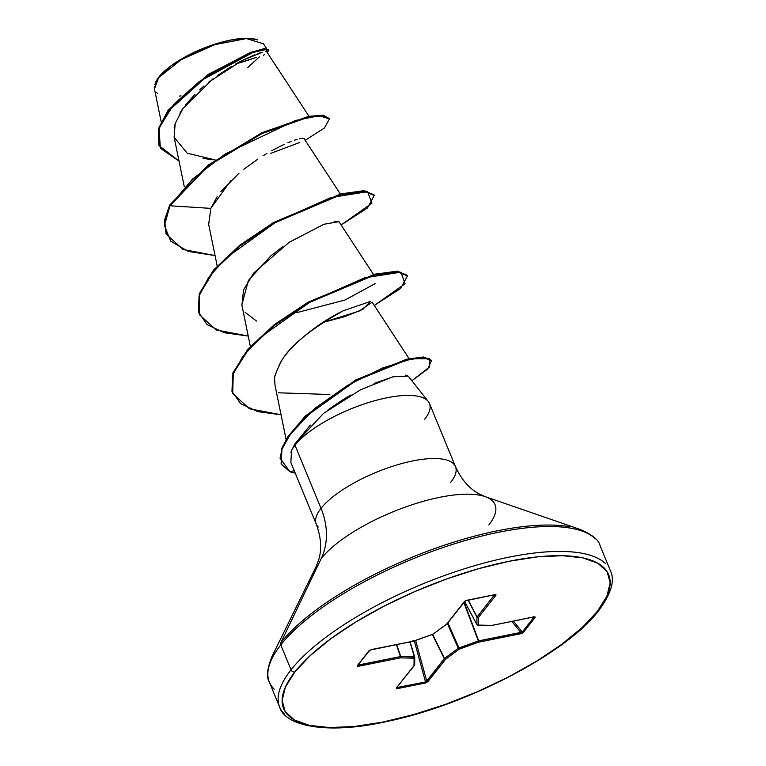 <?xml version="1.0" encoding="UTF-8"?>
<svg xmlns="http://www.w3.org/2000/svg" width="766" height="766" viewBox="0 0 766 766"><rect width="100%" height="100%" fill="white"/><g stroke="black" fill="none" stroke-linecap="round" stroke-linejoin="round"><path stroke-width="1.15" d="M256.342 57.383L236.005 63.865A414.243 336.743 38.2 0 0 256.342 57.383M181.054 95.865L179.167 96.085M157.633 93.433L156.456 92.466M154.502 89.086L154.349 86.644M154.809 84.432L158.993 76.916A58.36 19.361 157.6 0 0 155.977 81.675M599.232 608.941A3.102 2.528 -141.8 0 1 598.792 610.464A3.102 2.528 -141.8 0 1 597.461 611.268A175.768 58.312 -22.4 0 1 382.837 722.079A175.768 58.312 -22.4 0 1 294.843 671.993A3.102 2.528 -141.8 0 1 291.051 669.819A178.88 59.336 157.6 0 0 284.454 714.103A178.88 59.336 -22.4 0 1 291.051 669.819L280.777 644.915A178.88 59.336 157.6 0 0 274.19 689.199A178.88 59.336 -22.4 0 1 280.777 644.915A3.102 2.528 -141.8 0 1 280.777 642.837L321.174 558.625A75.317 61.223 38.2 0 0 321.021 508.365A75.317 24.981 -22.4 0 1 390.066 467.116A75.317 24.981 -22.4 0 1 453.472 463.698A75.317 24.981 -22.4 0 1 450.695 482.35M488.832 524.988A97.378 32.306 157.6 0 0 478.989 495.066A97.378 32.306 157.6 0 0 394.883 511.046A97.378 32.306 157.6 0 0 321.174 558.625L280.777 642.837A177.971 59.039 -22.4 0 1 415.478 555.886A177.971 59.039 -22.4 0 1 569.186 526.673A177.971 59.039 157.6 0 0 415.478 555.886A177.971 59.039 157.6 0 0 280.777 642.837A3.102 2.528 38.2 0 0 280.777 644.915A178.88 59.336 -22.4 0 1 444.749 546.943A178.88 59.336 -22.4 0 1 595.345 538.833A178.88 59.336 157.6 0 0 444.749 546.943A178.88 59.336 157.6 0 0 280.777 644.915L291.051 669.819A178.88 59.336 -22.4 0 1 455.014 571.848A178.88 59.336 -22.4 0 1 605.609 563.738A178.88 59.336 157.6 0 0 455.014 571.848A178.88 59.336 157.6 0 0 291.051 669.819A3.102 2.528 38.2 0 0 294.843 671.993A175.768 58.312 -22.4 0 1 509.467 561.191A175.768 58.312 -22.4 0 1 597.461 611.268A3.102 2.528 38.2 0 0 598.792 610.464M428.271 401.489L408.268 376.183L405.683 375.101M393.504 376.652L374.134 383.421M351.039 394.921C346.404 397.305 338.677 402.351 327.867 410.059M310.326 425.073L294.833 444.041L295.006 445.247A75.317 24.981 -22.4 0 1 365.392 403.548A75.317 24.981 -22.4 0 1 428.146 401.327A75.317 24.981 -22.4 0 1 424.68 419.232M427.457 400.589A75.317 24.981 157.6 0 0 364.051 403.998A75.317 24.981 157.6 0 0 295.006 445.247L321.021 508.365A75.317 24.981 -22.4 0 0 318.244 527.018A75.317 24.981 -22.4 0 1 321.021 508.365L295.006 445.247A75.317 24.981 157.6 0 0 291.53 450.552L290.86 462.501L316.224 524.059C320.983 536.861 321.883 548.561 318.924 559.151L316.396 566.045L272.035 656.395C267.047 668.651 266.166 677.249 269.383 682.18L279.647 707.085C284.751 725.718 326.594 735.312 387.606 721.313C468.38 704.835 568.477 651.598 598.782 610.483C611.23 593.64 615.108 580.398 610.416 570.756L600.151 545.852C598.964 540.087 592.281 534.611 580.092 529.421L484.955 496.569L478.472 493.563C468.83 488.134 461.17 479.171 455.492 466.657L429.477 403.538M266.329 51.724L265.505 51.695M208.563 82.23L241.932 60.677L262.154 52.299M260.067 52.902L257.261 53.85M254.695 54.826L243.607 59.825M239.787 61.797L235.2 64.306M231.179 66.652L217.238 75.71M212.9 78.879L182.95 108.475L175.175 123.613L174.141 137.238L187.201 153.21L215.189 159.941L203.086 158.485M340.382 194.066L304.054 138.589L302.627 138.215M301.172 138.359L299.449 138.703M297.007 139.364L294.355 140.226M291.061 141.442L287.892 142.735M284.196 144.362L271.748 150.682M266.922 153.449L262.977 155.833M257.874 159.108L243.837 169.248M239.011 173.202L220.943 191.538M217.171 196.642L210.813 208.371L208.678 224.39L217.19 265.926M373.549 274.534L338.869 221.575L334.158 221.269M282.405 246.911L270.762 255.93L248.404 280.413L241.845 304.858L250.358 346.395M322.754 322.496L359.053 311.159L372.113 302.225M274.592 381.851L274.64 379.438C273.452 379.668 275.32 374.201 280.251 363.036C286.063 351.115 310.795 326.594 343.292 310.766C310.22 329.256 289.481 346.213 281.093 361.657C275.597 373.09 273.452 379.017 274.64 379.438L274.984 385.212L286.12 439.531M266.625 48.612L263.485 43.825L246.441 38.568L214.911 44.62L181.226 59.633L158.6 77.739L154.454 88.894L161.138 121.535M263.475 55.19L264.529 54.549M203.986 86.003L199.581 89.9M195.052 94.237L185.707 104.731M182.155 109.624L179.905 113.205M174.801 124.868L174.188 127.539M270.819 153.334L299.803 142.457M230.748 180.738L210.813 208.371L169.975 205.767L192.429 179.158L225.281 153.956L295.264 120.511L319.192 115.771L329.447 118.893L324.391 128.027L305.184 140.312L324.411 128.008L329.437 118.874L323.118 115.867L308.679 117.112L261.848 133.619L207.921 166.165L169.975 205.767L169.698 205.096L207.643 165.494L261.57 132.949L308.401 116.432L322.84 115.197L329.437 118.874M179.024 161.099L160.353 148.221L159.041 128.094L173.729 104.415L199.284 81.55L252.933 52.433L267.018 49.283L267.286 52.624L268.895 50.068L263.504 49.551L250.003 53.486L207.691 75.662L168.242 111.156L158.6 129.559L159.041 145.597L179.024 161.099M268.665 49.761L264.318 48.727L251.363 52.212L208.745 74.111L168.204 110.16L158.313 128.947L158.907 145.253L158.332 128.889L167.965 110.486L207.414 74.991L249.726 52.816L263.226 48.88L268.617 49.388L268.895 50.068M266.788 49.273L266.52 51.772M329.275 118.548L323.453 115.264L309.32 116.26L262.499 132.508L208.065 165.169L169.698 205.096L164.431 220.34L166.193 234.166L164.709 221.01L169.975 205.767L164.441 225.482L170.694 241.156L188.206 251.42L215.064 255.566L183.017 249.477L166.193 234.166M478.989 495.066A97.378 32.306 157.6 0 0 394.883 511.046A97.378 32.306 157.6 0 0 321.174 558.625A75.317 61.223 -141.8 0 0 321.021 508.365A75.317 24.981 -22.4 0 1 390.066 467.116A75.317 24.981 -22.4 0 1 453.472 463.698M295.006 445.247L294.833 444.041L291.53 450.552A75.317 24.981 -22.4 0 1 295.006 445.247M294.843 671.993L310.096 655.715L330.586 638.901L355.51 622.183L383.929 606.222L414.732 591.611L446.741 578.933L478.731 568.659L509.467 561.191L537.761 556.815L562.55 555.695L582.859 557.878L597.911 563.278L607.132 571.695L610.167 582.802L606.902 596.159L597.461 611.268L582.198 627.545L561.708 644.369L536.784 661.077L508.365 677.048L477.563 691.65L445.553 704.337L413.573 714.601L382.837 722.079L354.534 726.455L329.753 727.566L309.445 725.383L294.383 719.983L285.163 711.566L282.127 700.469L285.392 687.102L294.843 671.993M466.542 600.362A1.034 0.498 78.7 0 1 466.532 600.362A1.034 0.498 -101.3 0 0 466.714 600.391L464.818 601.358A1.034 0.843 -141.8 0 1 464.378 601.616L446.76 623.993L433.001 634.152L413.611 641.104L371.529 649.549L368.934 650.841L357.195 665.759L358.344 666.305L400.417 657.86L414.08 658.185L414.013 665.597L396.405 687.973L397.353 688.615L425.408 682.985L427.926 681.644A1.034 0.843 -141.8 0 1 426.691 681.003A1.034 0.843 38.2 0 0 427.926 681.644L445.534 659.277A1.034 0.843 -141.8 0 1 444.299 658.626A1.034 0.843 38.2 0 0 445.534 659.277A1.034 0.584 -126.4 0 1 444.51 658.434L458.279 648.275L444.299 658.626L432.33 634.459L444.299 658.626L426.691 681.003L415.632 640.443L426.691 681.003L444.51 658.434L432.589 634.363L444.51 658.434A1.034 0.584 53.6 0 0 445.534 659.277L459.294 649.118L478.683 642.157L522.297 633.176L535.099 617.501L535.07 616.956L533.959 616.956L491.877 625.401L478.214 625.075L478.281 617.664L495.889 595.297L495.937 594.694L494.941 594.646L465.431 600.812L446.76 623.993L433.001 634.152L413.611 641.104L369.997 650.085L357.195 665.759L357.224 666.305L358.344 666.305L400.417 657.86L414.08 658.185L414.013 665.597L396.405 687.973L396.357 688.577L397.353 688.615L426.863 682.449L445.534 659.277L459.294 649.118L478.683 642.157L520.765 633.712L523.36 632.419L535.099 617.501L533.959 616.956L491.877 625.401L478.214 625.075L478.281 617.664L495.889 595.297L494.941 594.646L466.887 600.276L464.378 601.616A1.034 0.843 38.2 0 0 464.943 601.109A1.034 0.843 -141.8 0 1 464.933 601.109M289.931 471.77L294.23 470.707L289.931 471.77L281.122 463.995L281.984 449.115L288.389 437.06L305.701 416.589L355.874 380.692L406.851 359.915L423.799 357.645L431.382 360.805L427.667 369.088L411.869 380.74L429.506 366.971L429.247 358.747L412.156 358.766L382.665 367.958L347.611 385.384L314.721 408.441L290.477 434.063L281.936 449.259L280.078 458.25L289.931 471.77A71.784 23.813 157.6 0 0 295.216 473.101A71.784 23.813 -22.4 0 1 289.931 471.77M290.936 452.447L291.53 450.552M293.234 446.875L294.833 444.041L323.52 413.41L360.614 389.75L392.92 376.805L408.201 376.106M343.292 310.766L370.361 301.469L362.921 309.34L344.432 316.741L322.725 322.515M256.543 321.05L245.149 312.356M241.903 305.155L243.569 289.864L253.69 273.069L289.069 242.353L323.951 224.256L338.936 221.671M210.813 208.371L169.975 205.767L169.698 205.096L164.403 220.541L166.05 233.831M341.109 225.003L371.95 203.201L367.565 191.663L330.778 197.59L276.43 221.728L225.874 258.075L208.524 277.598L199.045 296.088L198.499 312.135L207.088 324.621L224.151 332.722L248.232 336.044L216.175 329.955L199.361 314.635L199.562 294.45L213.992 270.561L240.141 245.838L273.701 223.289L341.1 194.631L364.032 191.347L374.258 195.464L367.46 207.988L341.109 225.003M374.277 305.471L405.051 283.765L400.944 272.169L364.654 277.838L310.699 301.584L260.067 337.586L242.429 357.042L232.529 375.522L231.983 391.474L240.706 403.692L257.587 411.572L281.055 414.799L249.467 408.766L232.711 393.504L233.257 373.435L248.347 349.631L274.755 325.186L308.21 302.991L374.804 274.965L397.363 271.825L407.435 275.942L400.628 288.466L374.277 305.471M374.258 195.464L373.99 194.794L363.754 190.677L340.822 193.951L273.424 222.619L239.863 245.168L213.714 269.891L199.284 293.78L199.361 314.635M407.435 275.942L407.158 275.262L397.085 271.154L374.526 274.295L307.942 302.321L274.477 324.516L248.079 348.961L232.979 372.764L232.711 393.504M431.382 360.805L431.114 360.135L423.531 356.975L406.583 359.244L355.596 380.022L305.423 415.919L288.112 436.39L281.706 448.445L281.122 463.995M296.835 312.624L345.073 300.004L375.101 283.631M278.46 392.795L329.849 394.509M232.577 393.169L232.883 373.023L248.002 349.037L274.63 324.391L308.392 302.063L375.33 274.094L397.707 271.183L407.282 275.607M199.217 314.299L199.198 294.029L213.647 269.967L240.007 245.053L273.893 222.351L341.636 193.75L364.377 190.696L374.105 195.129M257.577 39.87A58.36 19.361 157.6 0 0 253.575 38.817A58.36 19.361 157.6 0 0 203.172 48.402A58.36 19.361 157.6 0 0 158.993 76.916L158.648 77.672M257.51 39.842L247.878 38.3L230.26 40.129L209.434 46.017L188.57 55.075L170.866 65.924L158.993 76.916L155.891 81.838M247.6 67.743L259.473 56.751M371.175 649.635L371.175 649.635A1.034 0.498 -101.3 0 0 371.357 649.664A1.034 0.498 -101.3 0 0 371.529 649.549A1.034 0.498 78.7 0 1 371.357 649.664L369.384 650.583A1.034 0.843 -141.8 0 1 368.934 650.841A1.034 0.843 38.2 0 0 369.384 650.583L357.636 665.501A1.034 0.843 -141.8 0 1 357.195 665.759A1.034 0.843 38.2 0 0 357.636 665.501A1.034 0.843 -141.8 0 0 357.789 665.041L358.373 665.012A1.034 0.498 78.7 0 1 358.344 666.305A1.034 0.498 -101.3 0 0 358.373 665.012L400.455 656.567L396.376 644.646L400.455 656.567L414.425 656.855L409.896 641.927L414.703 657.017L400.762 656.529L396.673 644.579L400.762 656.529L357.808 665.252M396.951 686.968L397.468 687.619A1.034 0.498 78.7 0 1 397.353 688.615A1.034 0.498 -101.3 0 0 397.468 687.619L397.391 687.016L397.468 687.619L425.523 681.989L414.32 640.912L425.523 681.989L396.96 687.533M458.279 648.275L447.363 623.524L458.279 648.275L478.348 640.97L463.861 602.564L478.348 640.97L520.803 632.419L511.88 621.465L520.803 632.419A1.034 0.498 78.7 0 1 520.765 633.712A1.034 0.498 -101.3 0 0 520.803 632.419L478.721 640.864L464.139 602.21L478.721 640.864A1.034 0.498 78.7 0 1 478.683 642.157A1.034 0.498 -101.3 0 0 478.721 640.864L478.683 642.157L478.348 640.97L458.958 647.921L447.899 622.844L458.958 647.921L459.294 649.118L458.958 647.921L458.279 648.275A1.034 0.584 53.6 0 0 459.294 649.118A1.034 0.584 -126.4 0 1 458.279 648.275M513.45 621.149L522.307 632.027L534.046 617.109A1.034 0.843 38.2 0 0 535.099 617.501A1.034 0.843 -141.8 0 1 534.046 617.109L522.307 632.027L520.803 632.419L522.307 632.027A1.034 0.843 38.2 0 0 523.36 632.419A1.034 0.843 -141.8 0 1 522.307 632.027L513.45 621.149M464.656 601.559L476.912 624.596L476.979 617.185L468.112 600.113L476.979 617.185L494.539 594.809L477.055 617.023L468.256 600.084L477.055 617.023A1.034 0.843 38.2 0 0 478.281 617.664A1.034 0.843 -141.8 0 1 477.055 617.023L476.979 617.185A1.034 0.967 0.5 0 0 478.281 617.664A1.034 0.967 -179.5 0 1 476.979 617.185L476.912 624.596L464.656 601.559M414.684 656.941L410.116 641.889L414.703 656.979L414.08 658.185A1.034 0.776 -88.6 0 0 414.425 656.855M426.691 681.003L425.523 681.989A1.034 0.498 78.7 0 1 425.408 682.985A1.034 0.498 -101.3 0 0 425.523 681.989L426.691 681.003M533.988 616.793L533.241 616.601M464.646 601.569L476.912 624.596A1.034 0.967 0.5 0 0 478.214 625.075A1.034 0.967 -179.5 0 1 476.912 624.596L476.988 624.721M466.714 600.391A1.034 0.498 -101.3 0 0 466.887 600.276A1.034 0.498 78.7 0 1 466.714 600.391L494.769 594.761A1.034 0.498 -101.3 0 0 494.941 594.646A1.034 0.498 78.7 0 1 494.769 594.761L494.846 594.521M446.76 623.993A1.034 0.843 38.2 0 0 447.21 623.725L447.009 623.917A1.034 0.584 -126.4 0 1 446.76 623.993L447.315 622.988M494.731 594.77A1.034 0.843 38.2 0 0 495.889 595.297A1.034 0.843 -141.8 0 1 494.731 594.77M432.914 634.181L433.336 633.338L433.001 634.152A1.034 0.584 53.6 0 0 433.384 633.865M413.611 641.104L413.267 640.654L413.439 641.219A1.034 0.498 -101.3 0 0 413.611 641.104L412.893 640.759M477.429 625.066A1.034 0.776 -88.6 0 0 478.214 625.075A1.034 0.776 91.4 0 1 477.812 625.209L491.475 625.535A1.034 0.776 -88.6 0 0 491.877 625.401A1.034 0.776 91.4 0 1 491.475 625.535L534.055 616.85M413.238 641.18A1.034 0.498 -101.3 0 0 413.439 641.219L371.357 649.664M400.417 657.86A1.034 0.498 -101.3 0 0 400.455 656.567L400.417 657.86L400.762 656.529A1.034 0.776 91.4 0 1 400.417 657.86M414.08 658.185L414.703 657.017A1.034 0.967 -179.5 0 1 414.08 658.185M414.013 665.597A1.034 0.967 0.5 0 0 414.674 664.716L414.454 665.338A1.034 0.843 -141.8 0 1 414.013 665.597L414.636 664.428M155.69 82.249L156.13 81.359M266.884 52.002L309.004 116.317M174.141 137.238L184.204 186.339M372.037 302.043L409.111 358.66M159.041 145.597L158.763 144.927M464.818 601.358L447.21 623.725M447.009 623.917L432.981 634.219L413.583 641.18M476.921 624.654L477.812 625.209M414.751 657.295L414.674 664.706M414.454 665.338L396.893 687.361"/></g></svg>
